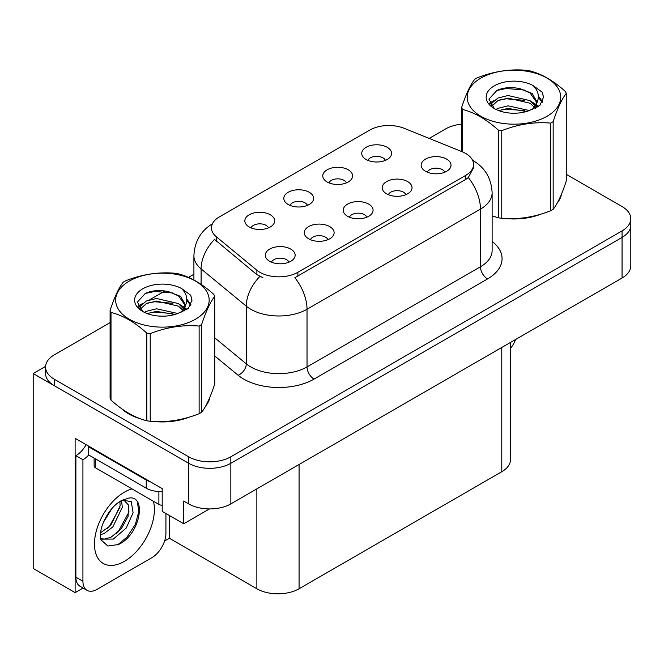 <?xml version="1.0" encoding="UTF-8"?>
<svg xmlns="http://www.w3.org/2000/svg" width="664" height="664" viewBox="0 0 664 664"><rect width="100%" height="100%" fill="white"/><g stroke="black" fill="none" stroke-linecap="round" stroke-linejoin="round"><path stroke-width="1" d="M366.893 217.186A8.956 5.171 0 0 0 364.486 214.671A8.956 5.171 0 0 0 355.663 213.36A8.956 5.171 0 0 0 349.422 217.186M368.703 204.114A14.923 8.615 0 0 0 349.588 203.151A14.923 8.615 0 0 0 344.641 213.858A14.923 8.615 0 0 0 347.604 216.29A14.923 8.615 0 0 0 371.666 213.858A14.923 8.615 0 0 0 368.703 204.114M307.457 205.367A8.956 5.171 0 0 0 305.05 202.852A8.956 5.171 0 0 0 296.235 201.541A8.956 5.171 0 0 0 289.985 205.367M309.275 192.294A14.923 8.615 0 0 0 290.151 191.332A14.923 8.615 0 0 0 285.213 202.039A14.923 8.615 0 0 0 288.168 204.479A14.923 8.615 0 0 0 312.229 202.039A14.923 8.615 0 0 0 309.275 192.294M327.925 239.679A8.956 5.171 0 0 0 325.518 237.164A8.956 5.171 0 0 0 316.703 235.853A8.956 5.171 0 0 0 310.453 239.679M329.742 226.607A14.923 8.615 0 0 0 310.619 225.644A14.923 8.615 0 0 0 305.681 236.351A14.923 8.615 0 0 0 308.635 238.791A14.923 8.615 0 0 0 332.697 236.351A14.923 8.615 0 0 0 329.742 226.607M288.956 262.18A8.956 5.171 0 0 0 286.549 259.666A8.956 5.171 0 0 0 277.735 258.354A8.956 5.171 0 0 0 271.493 262.18M290.774 249.108A14.923 8.615 0 0 0 271.651 248.145A14.923 8.615 0 0 0 266.712 258.852A14.923 8.615 0 0 0 269.675 261.284A14.923 8.615 0 0 0 293.737 258.852A14.923 8.615 0 0 0 290.774 249.108M405.853 194.685A8.956 5.171 0 0 0 403.455 192.17A8.956 5.171 0 0 0 394.632 190.858A8.956 5.171 0 0 0 388.39 194.685M407.671 181.612A14.923 8.615 0 0 0 388.556 180.649A14.923 8.615 0 0 0 383.609 191.357A14.923 8.615 0 0 0 386.572 193.797A14.923 8.615 0 0 0 410.634 191.357A14.923 8.615 0 0 0 407.671 181.612M444.822 172.192A8.956 5.171 0 0 0 442.423 169.677A8.956 5.171 0 0 0 433.6 168.365A8.956 5.171 0 0 0 427.359 172.192M446.64 159.119A14.923 8.615 0 0 0 427.516 158.156A14.923 8.615 0 0 0 422.578 168.863A14.923 8.615 0 0 0 425.541 171.295A14.923 8.615 0 0 0 449.603 168.863A14.923 8.615 0 0 0 446.64 159.119M385.386 160.373A8.956 5.171 0 0 0 382.987 157.858A8.956 5.171 0 0 0 374.164 156.546A8.956 5.171 0 0 0 367.922 160.373M387.203 147.3A14.923 8.615 0 0 0 368.088 146.337A14.923 8.615 0 0 0 363.142 157.044A14.923 8.615 0 0 0 366.105 159.484A14.923 8.615 0 0 0 390.166 157.044A14.923 8.615 0 0 0 387.203 147.3M346.417 182.874A8.956 5.171 0 0 0 344.018 180.351A8.956 5.171 0 0 0 335.195 179.048A8.956 5.171 0 0 0 328.954 182.874M348.235 169.793A14.923 8.615 0 0 0 329.12 168.839A14.923 8.615 0 0 0 324.173 179.537A14.923 8.615 0 0 0 327.136 181.977A14.923 8.615 0 0 0 351.198 179.537A14.923 8.615 0 0 0 348.235 169.793M268.488 227.868A8.956 5.171 0 0 0 266.081 225.345A8.956 5.171 0 0 0 257.267 224.042A8.956 5.171 0 0 0 251.025 227.868M270.306 214.787A14.923 8.615 0 0 0 251.183 213.833A14.923 8.615 0 0 0 246.244 224.532A14.923 8.615 0 0 0 249.207 226.972A14.923 8.615 0 0 0 273.269 224.532A14.923 8.615 0 0 0 270.306 214.787M465.705 153.467A26.859 15.504 0 0 0 462.111 151.732L404.193 128.318A26.859 15.504 0 0 0 369.798 130.061L219.344 216.921A26.859 15.504 0 0 0 211.476 227.885A26.859 15.504 0 0 0 216.331 236.782L256.885 270.223A26.859 15.504 0 0 0 297.879 272.29L465.705 175.396A26.859 15.504 0 0 0 473.565 164.431A26.859 15.504 0 0 0 465.705 153.467M45.584 366.379L33.2 373.533L188.642 463.273A29.838 17.231 0 0 0 230.848 463.273L622.06 237.413A29.838 17.231 0 0 0 630.8 225.229A29.838 17.231 0 0 1 622.06 237.413L230.848 463.273A29.838 17.231 0 0 1 188.642 463.273L54.299 385.709A29.838 17.231 0 0 1 45.559 373.533L45.559 367.034A29.838 17.231 0 0 0 54.299 379.219L188.642 456.774A29.838 17.231 0 0 0 230.848 456.774L622.06 230.914A29.838 17.231 0 0 0 630.8 218.73A29.838 17.231 0 0 0 622.06 206.545L566.267 174.333M83.075 588.063L75.123 592.653L75.123 438.34L162.199 488.613L162.199 511.355L183.72 523.78L183.72 501.038L188.642 503.885A29.838 17.231 0 0 0 230.848 503.885L622.06 278.017A29.838 17.231 0 0 0 630.8 265.841L630.8 218.73M209.45 508.931L183.72 523.78M75.123 592.653L33.2 568.45L33.2 373.533M510.525 342.416L510.525 459.538A29.838 17.231 180 0 1 501.785 471.722L299.074 588.76A29.838 17.231 180 0 1 256.868 588.76L169.37 538.238L169.37 515.496M169.37 538.238L164.589 541.002M121.553 408.626A47.75 27.564 0 0 0 128.65 413.855A47.75 27.564 0 0 0 141.382 419.108M473.565 164.431L473.565 167.726L468.303 177.562L465.705 179.446L294.857 277.701A34.819 20.103 60 0 1 307.025 309.25A39.79 22.974 180 0 1 250.751 309.25A39.79 22.974 180 0 1 246.294 306.179L201.101 268.92A39.79 22.974 180 0 1 193.913 255.74L193.913 279.992M262.919 277.701L256.885 274.647L214.522 239.38A34.819 23.282 129.5 0 0 201.101 268.92L201.101 284.375M492.124 215.916A47.75 27.564 0 0 0 492.929 216.149M505.794 218.564A47.75 27.564 0 0 0 541.16 214.049M557.287 202.976A47.75 27.564 0 0 0 561.445 194.22M154.247 421.524A47.75 27.564 0 0 0 189.622 417.017M205.74 405.936A47.75 27.564 0 0 0 209.907 397.18M461.638 124.176A29.838 17.231 0 0 0 445.511 128.982L429.176 138.419M193.913 274.249L188.501 277.369M164.963 290.957L149.807 299.713M110.1 322.638L54.299 354.85A29.838 17.231 0 0 0 45.559 367.034M515.629 339.47A19.895 11.487 -60 0 1 510.525 348.384M118.4 544.538L107.825 546.015L100.795 539.641L100.33 537.143C100.148 533.109 101.019 528.569 102.953 523.522C106.68 514.617 111.56 507.811 117.594 503.088L120.972 500.814L128.725 498.075C147.242 494.788 140.253 534.96 118.4 544.538M123.62 499.859L128.75 505.346L128.036 516.434L121.313 528.743L110.913 537.317L104.348 539.085L100.513 538.629M100.629 539.135L113.337 539.068L126.26 528.005L133.099 512.757L131.264 501.685L122.682 500.125L120.889 500.897M103.493 522.186L112.042 508.383M100.322 534.835L104.223 533.441L112.913 526.818L122.35 507.196L121.462 500.623M100.505 532.794L110.68 525.531L120.118 505.91L119.893 501.469M165.925 513.513L165.925 533.325A19.895 11.487 -60 0 1 151.857 557.694L96.994 589.366A19.895 11.487 -60 0 1 87.05 590.354L80.012 586.295A19.895 11.487 -60 0 1 75.895 577.182L75.895 455.687A19.895 11.487 120 0 0 86.121 444.689M88.719 454.964A19.895 11.487 -60 0 1 82.925 459.745L75.895 455.687M87.05 590.354A19.895 11.487 -60 0 1 82.925 581.249L82.925 459.745M150.736 481.998A19.895 11.487 180 0 1 146.229 480.047L88.553 446.748A19.895 11.487 0 0 0 89.15 446.44M146.229 480.047L146.229 488.173A19.895 11.487 0 0 0 162.199 491.484M88.553 446.748L88.553 454.873L146.229 488.173M107.178 528.834L109.195 526.718L119.968 507.296M116.042 534.055L118.126 531.872L129.048 511.886M117.628 544.887L127.056 537.027L135.39 524.319L138.909 511.172L137.224 501.81M559.802 197.996A47.252 27.282 180 0 1 559.287 199.075M536.421 215.402A47.252 27.282 180 0 1 512.334 218.663M208.255 400.956A47.252 27.282 180 0 1 207.749 402.044M184.874 418.361A47.252 27.282 180 0 1 160.788 421.623M135.506 416.784A47.252 27.282 180 0 1 128.999 413.647A47.252 27.282 180 0 1 124.716 410.808M94.13 458.094L94.13 465.837A4.972 2.872 0 0 0 95.591 467.863L158.895 504.416A4.972 2.872 0 0 0 162.199 505.254M480.894 78.103A46.754 26.992 -0 0 0 480.894 116.275A46.754 26.992 -0 0 0 547.011 116.275A46.754 26.992 -0 0 0 547.011 78.103A46.754 26.992 -0 0 0 480.894 78.103M492.124 215.866L498.357 217.792A53.718 31.009 -0 0 0 501.76 218.323C517.995 219.742 534.296 217.219 550.672 210.754A53.718 31.009 -0 0 0 551.933 210.048A53.718 31.009 -0 0 0 553.162 209.318C557.511 203.873 561.877 194.461 566.267 181.081L566.267 93.433A53.718 31.009 -0 0 0 565.354 91.466C553.386 80.626 541.451 73.737 529.548 70.791A53.718 31.009 -0 0 0 526.145 70.268C509.778 68.865 493.468 71.388 477.233 77.837A53.718 31.009 -0 0 0 475.972 78.543A53.718 31.009 -0 0 0 474.743 79.273C470.361 84.793 465.987 94.205 461.638 107.51A53.718 31.009 -0 0 0 462.551 109.477L462.551 151.915M498.357 217.792L498.357 130.144C486.388 119.304 474.453 112.415 462.551 109.477M498.357 130.144A53.718 31.009 -0 0 0 501.76 130.675L501.76 218.323M550.672 210.754L550.672 123.106C534.429 121.686 518.127 124.21 501.76 130.675M550.672 123.106A53.718 31.009 -0 0 0 551.933 122.4A53.718 31.009 -0 0 0 553.162 121.67L553.162 209.318M529.424 110.556L508.068 105.833L497.875 108.373L495.95 109.411M526.444 111.519L508.068 108.406L498.672 110.589M536.105 107.883L535.898 107.336M535.267 106.041L530.03 100.629L508.068 95.516L497.875 98.056L491.991 103.078L491.219 105.817M534.429 107.327L530.03 103.21L508.068 98.098L497.875 100.629L491.684 106.315M532.428 109.552L535.914 104.721L536.686 101.31L532.113 93.416L519.638 88.602C511.131 86.868 503.561 87.465 496.929 90.404L488.928 99.135L494.306 108.481M535.491 108.207L536.695 103.36M536.62 102.331L530.03 92.894L520.236 88.71M494.298 85.839A27.788 16.044 -0 0 0 494.298 108.531A27.788 16.044 -0 0 0 529.042 110.664L539.882 105.402L543.534 97.185L542.28 92.279L533.175 85.598A27.788 16.044 -0 0 0 494.298 85.839M533.175 85.598C538.961 91.483 539.882 97.857 535.923 104.704M461.638 151.541L461.638 107.51M566.267 93.433C561.91 98.87 557.544 108.282 553.162 121.67M524.402 110.664L506.3 109.112L499.087 110.423M537.632 106.995L536.363 105.974M535.599 105.427L534.304 104.58M524.402 100.347L506.3 98.795L499.087 100.106M492.124 102.829L490.007 104.14M542.156 102.331L538.338 97.317M524.477 90.055L506.3 88.478L496.606 90.553M543.525 97.442L542.28 92.279M538.462 106.456L536.595 104.862M536.031 104.447L531.582 101.783M493.883 100.662L489.526 103.194M542.471 101.716L538.338 96.023M129.347 281.063A46.754 26.992 -0 0 0 129.347 319.235A46.754 26.992 -0 0 0 195.465 319.235A46.754 26.992 -0 0 0 195.465 281.063A46.754 26.992 -0 0 0 129.347 281.063M124.425 281.503A53.718 31.009 -0 0 0 123.205 282.233C118.814 287.753 114.449 297.165 110.1 310.47A53.718 31.009 -0 0 0 111.004 312.437L111.004 400.085C122.915 410.892 134.85 417.781 146.81 420.752A53.718 31.009 -0 0 0 150.213 421.283C166.448 422.702 182.758 420.179 199.125 413.713A53.718 31.009 -0 0 0 200.387 413.008A53.718 31.009 -0 0 0 201.615 412.278C205.964 406.833 210.33 397.421 214.721 384.041L214.721 296.393A53.718 31.009 -0 0 0 213.808 294.426C201.848 283.586 189.912 276.697 178.002 273.759A53.718 31.009 -0 0 0 174.607 273.228C158.231 271.833 141.93 274.348 125.695 280.797A53.718 31.009 -0 0 0 124.425 281.503M146.81 420.752L146.81 333.104C134.85 322.264 122.915 315.375 111.004 312.437M146.81 333.104A53.718 31.009 -0 0 0 150.213 333.635L150.213 421.283M199.125 413.713L199.125 326.065C182.89 324.646 166.589 327.169 150.213 333.635M199.125 326.065A53.718 31.009 -0 0 0 200.387 325.36A53.718 31.009 -0 0 0 201.615 324.63L201.615 412.278M110.1 310.47L110.1 398.118A53.718 31.009 -0 0 0 111.004 400.085M177.877 313.516L156.521 308.793L146.329 311.333L144.403 312.37M174.898 314.479L156.521 311.374L147.134 313.549M184.567 310.843L184.36 310.296M183.72 309.001L178.492 303.597L156.521 298.476L146.329 301.016L140.444 306.046L139.672 308.777M182.882 310.287L178.492 306.17L156.521 301.058L146.329 303.597L140.137 309.275M180.882 312.52L184.376 307.681L185.148 304.278L180.575 296.376L168.092 291.562C159.592 289.828 152.023 290.434 145.391 293.363L137.382 302.095L142.76 311.441M183.945 311.167L185.148 306.32M185.082 305.291L178.492 295.862L168.689 291.679M142.76 288.807A27.788 16.044 -0 0 0 142.76 311.491A27.788 16.044 -0 0 0 177.495 313.624L188.335 308.37L191.987 300.153L190.742 295.248L181.629 288.558A27.788 16.044 -0 0 0 142.76 288.807M181.629 288.558C187.422 294.442 188.335 300.817 184.376 307.664M214.721 296.393C210.372 301.829 205.998 311.242 201.615 324.63M172.864 313.624L154.753 312.072L147.549 313.383M186.094 309.963L184.824 308.943M184.052 308.387L182.758 307.54M172.864 303.307L154.753 301.755L147.549 303.066M140.585 305.789L138.461 307.1M190.609 305.291L186.8 300.286M172.939 293.015L154.753 291.438L145.059 293.521M191.979 300.402L190.742 295.248M186.916 309.424L185.048 307.822M184.492 307.407L180.035 304.743M142.337 303.631L137.979 306.154M190.925 304.685L186.792 298.991M622.06 278.017L622.06 230.914M230.848 503.885L230.848 456.774M188.642 503.885L188.642 456.774M299.074 588.76L299.074 464.493M501.785 471.722L501.785 347.463M256.868 588.76L256.868 488.862M216.331 236.782L216.331 241.206M256.885 270.223L256.885 274.647M297.879 272.29L297.879 276.34M465.705 175.396L465.705 179.446M492.124 241.422A49.734 28.718 180 0 1 487.509 278.955L314.055 379.094A9.943 5.744 60 0 1 307.025 366.91L480.47 266.77A39.79 22.974 0 0 0 492.124 250.527L492.124 192.859A39.79 22.974 180 0 1 480.47 209.102A34.819 20.103 -120 0 0 468.303 177.562M314.055 379.094A49.734 28.718 180 0 1 243.721 379.094A49.734 28.718 180 0 1 238.144 375.26L214.721 355.945M259.856 276.49A34.819 23.282 129.5 0 0 246.294 306.179L246.294 363.847A39.79 22.974 0 0 0 250.751 366.91A39.79 22.974 0 0 0 307.025 366.91L307.025 309.25L480.47 209.102L480.47 266.77A9.943 5.744 60 0 0 487.509 278.955M54.299 379.219L54.299 385.709M214.721 337.81L246.294 363.847A9.943 6.657 -50.5 0 1 238.144 375.26M153.417 501.245A42.371 24.468 -60 0 1 124.425 561.346A42.371 24.468 -60 0 1 94.462 544.048A42.371 24.468 -60 0 1 124.425 492.149A42.371 24.468 -60 0 1 132.02 488.895M100.538 538.728A22.476 12.981 120 0 0 104.348 539.085M82.925 581.249L75.895 577.182M158.895 504.416L158.895 491.509M95.591 467.863L95.591 458.932M492.124 192.859C491.451 178.558 485.16 167.826 473.258 160.68L472.594 160.306M212.77 223.561C200.868 230.707 194.585 241.439 193.913 255.74M123.272 499.784L122.682 500.125M561.204 194.809L561.204 195.365M209.658 397.769L209.658 398.334"/></g></svg>
